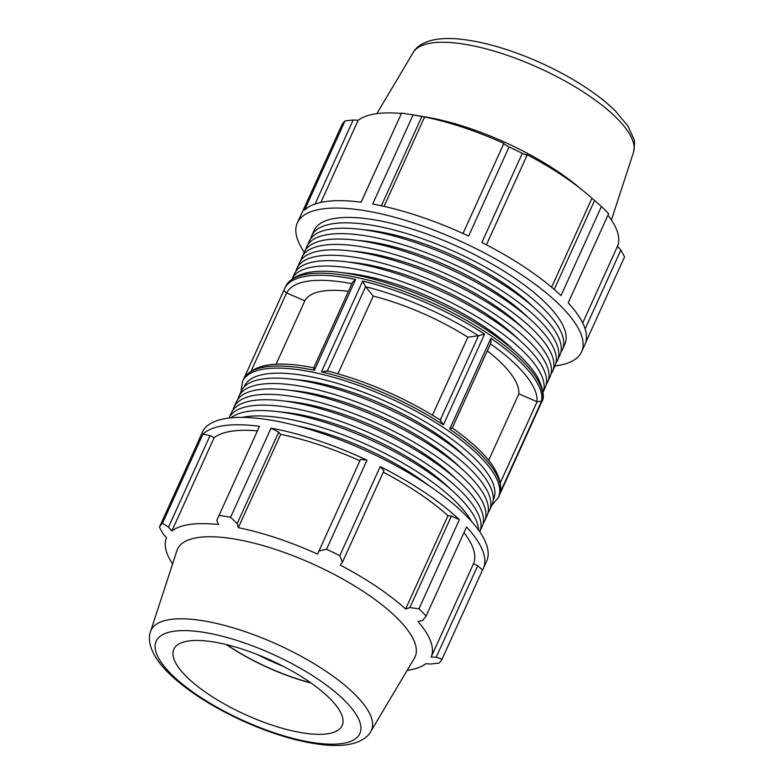 <?xml version="1.0" encoding="UTF-8"?>
<svg xmlns="http://www.w3.org/2000/svg" width="784" height="784" viewBox="0 0 784 784"><rect width="100%" height="100%" fill="white"/><g stroke="black" fill="none" stroke-linecap="round" stroke-linejoin="round"><path stroke-width="1.18" d="M283.044 666.194A92.414 29.998 24.4 0 1 257.456 654.591M226.752 644.673A97.951 31.801 -155.6 0 0 310.729 682.766M311.121 683.04A98.421 31.948 24.4 0 1 226.292 644.566M257.377 430.886A145.148 47.118 -155.6 0 0 214.15 437.717L210.053 435.581L202.919 434.169A156.075 50.666 24.4 0 1 259.494 426.32L216.776 520.4L259.494 426.32M359.885 460.786A145.148 47.118 -155.6 0 0 280.643 434.365L278.692 432.111L271.019 428.142A156.075 50.666 24.4 0 1 366.99 460.149L360.513 459.404L319 550.917L326.565 549.27L366.99 460.149M326.565 549.27A156.075 50.666 24.4 0 1 339.786 555.699L342.412 562.304L383.935 470.782L380.22 466.578A156.075 50.666 24.4 0 1 459.365 519.694L451.408 516.068L447.968 515.696A145.148 47.118 -155.6 0 0 383.298 472.193M451.408 516.068L409.895 607.59L418.93 608.815A156.075 50.666 24.4 0 1 426.114 616.087L466.549 526.956A156.075 50.666 24.4 0 1 483.307 568.518A156.075 50.666 24.4 0 1 482.503 570.066L477.73 565.685L473.467 563.765A145.148 47.118 -155.6 0 0 463.971 532.64M198.401 441.196A156.075 50.666 24.4 0 1 199.038 439.569A156.075 50.666 24.4 0 1 199.851 438.011L159.417 527.142A156.075 50.666 24.4 0 1 162.484 523.291L168.531 527.093L210.053 435.581M430.465 459.424A137.651 44.688 24.4 0 1 482.14 526.515L479.749 531.777A137.651 44.688 24.4 0 0 428.015 464.824A137.651 44.688 24.4 0 0 229.026 418.048L231.417 412.786A137.651 44.688 24.4 0 1 430.465 459.424M450.526 489.167A124.862 40.533 -155.6 0 0 421.165 465.774A124.862 40.533 -155.6 0 0 280.329 411.963M237.817 399.399A137.651 44.688 24.4 0 1 238.767 396.577L241.217 391.177A137.651 44.688 24.4 0 1 440.265 437.815A137.651 44.688 24.4 0 1 491.94 504.906L489.49 510.306A137.651 44.688 24.4 0 1 487.981 512.883M238.767 396.577A137.651 44.688 24.4 0 1 437.815 443.215A137.651 44.688 24.4 0 1 489.49 510.306M460.335 467.558A124.862 40.533 -155.6 0 0 430.965 444.165A124.862 40.533 -155.6 0 0 290.139 390.354M232.917 410.208A137.651 44.688 24.4 0 1 233.867 407.376L236.317 401.976A137.651 44.688 24.4 0 1 435.365 448.615A137.651 44.688 24.4 0 1 487.04 515.715L484.59 521.115A137.651 44.688 24.4 0 1 483.081 523.692M233.867 407.376A137.651 44.688 24.4 0 1 432.915 454.024A137.651 44.688 24.4 0 1 484.59 521.115M455.426 478.367A124.862 40.533 -155.6 0 0 426.065 454.975A124.862 40.533 -155.6 0 0 285.239 401.163M231.064 417.823A137.651 44.688 24.4 0 1 425.565 470.224A137.651 44.688 24.4 0 1 478.573 530.102M242.285 417.372A137.651 44.688 24.4 0 1 423.115 475.623A137.651 44.688 24.4 0 1 471.517 521.36M428.995 485.688A124.862 40.533 -155.6 0 0 416.265 476.574A124.862 40.533 -155.6 0 0 297.136 425.869M199.038 439.569L202.39 432.18A156.075 50.666 24.4 0 1 383.562 459.189A156.075 50.666 24.4 0 1 486.658 561.128L483.307 568.518M418.93 608.815L459.365 519.694M477.73 565.685L436.218 657.208L442.068 659.197L482.503 570.066M442.068 659.197A156.075 50.666 24.4 0 1 439.001 663.039L430.779 664.028L425.869 663.685A145.148 47.118 -155.6 0 1 407.151 670.349M202.919 434.169L162.484 523.291M219.069 515.441A156.075 50.666 24.4 0 1 230.584 517.264L237.18 523.634L278.692 432.111M271.019 428.142L230.584 517.264M380.22 466.578L339.786 555.699M473.467 563.765L431.131 657.08A145.148 47.118 -155.6 0 0 417.95 621.477L422.615 620.458L426.114 616.087M436.218 657.208L431.131 657.08M319 550.917L317.579 554.112A145.148 47.118 -155.6 0 0 238.316 527.681L237.18 523.634M216.776 520.4L218.55 524.545A145.148 47.118 -155.6 0 0 171.823 531.033L168.531 527.093M172.578 563.941A145.148 47.118 -155.6 0 1 166.551 537.638L163.101 533.914L159.417 527.142M409.895 607.59L405.632 609.011A145.148 47.118 -155.6 0 0 376.545 586.579A145.148 47.118 -155.6 0 0 340.266 565.137L342.412 562.304M150.518 631.61L176.949 550.544A130.428 42.346 24.4 0 1 366.108 593.312A130.428 42.346 24.4 0 1 414.364 658.237L370.773 731.521C368.353 736.235 361.532 742.389 347.283 744.682C340.246 745.711 332.249 745.751 323.263 744.8C298.988 742.046 272.215 734.108 242.942 720.976C213.689 707.589 190.002 692.644 171.872 676.151C165.12 669.918 159.809 663.764 155.918 657.698C148.49 645.722 148.558 636.618 150.518 631.61A121.001 39.288 24.4 0 1 326.007 671.28A121.001 39.288 24.4 0 1 370.773 731.521M432.474 415.128L467.823 337.198L478.397 335.738L484.59 334.062A140.463 45.599 -155.6 0 0 365.716 281.828A140.463 45.599 -155.6 0 0 362.649 281.084L365.618 286.679L373.204 296.087L337.973 373.752M313.718 367.912L352.535 282.348L355.583 279.506A140.463 45.599 -155.6 0 0 284.67 288.59A140.463 45.599 -155.6 0 0 284.327 289.394C283.779 290.443 284.533 291.609 286.591 292.912L304.829 300.84L276.046 364.315M295.039 379.554A124.862 40.533 24.4 0 1 328.104 385.238A124.862 40.533 24.4 0 1 435.865 433.366A124.862 40.533 24.4 0 1 465.235 456.758M452.28 427.995L490.951 342.824L490.902 338.306L449.732 429.073A140.463 45.599 24.4 0 1 500.417 491.94L500.721 490.833C501.936 472.497 485.786 451.545 452.28 427.995M451.878 427.966L449.732 429.073M499.33 495.41L499.663 494.606A140.463 45.599 24.4 0 1 499.33 495.41L498.389 497.487A140.463 45.599 -155.6 0 0 323.596 374.664A140.463 45.599 -155.6 0 0 310.346 371.714A140.463 45.599 -155.6 0 0 242.55 381.426L243.491 379.358A140.463 45.599 24.4 0 1 314.404 370.273C313.531 368.274 313.482 367.569 314.247 368.166M488.667 460.345L518.841 393.833L537.089 401.751L541.597 401.173A140.463 45.599 -155.6 0 0 490.902 338.306M487.315 350.85A117.051 38.004 24.4 0 1 518.841 393.833M304.829 300.84A117.051 38.004 24.4 0 1 348.459 291.325M327.33 371.087L321.479 371.851A140.463 45.599 24.4 0 1 324.537 372.596A140.463 45.599 24.4 0 1 443.411 424.83L440.196 420.126M280.643 434.365L238.316 527.681M214.15 437.717L171.823 531.033M447.968 515.696L405.632 609.011M307.465 680.532A92.414 29.998 24.4 0 1 341.657 726.533A92.414 29.998 24.4 0 1 245.608 714.724A92.414 29.998 24.4 0 1 173.45 650.23A92.414 29.998 24.4 0 1 307.465 680.532M305.809 249.508A137.651 44.688 24.4 0 1 306.76 246.686A137.651 44.688 24.4 0 1 505.817 293.324A137.651 44.688 24.4 0 1 557.483 360.415A137.651 44.688 24.4 0 1 555.983 362.992M528.328 317.667A124.862 40.533 -155.6 0 0 498.957 294.274A124.862 40.533 -155.6 0 0 358.131 240.463M306.76 246.686L309.21 241.286A137.651 44.688 24.4 0 1 508.267 287.924A137.651 44.688 24.4 0 1 559.933 355.015L557.483 360.415M296.009 271.117A137.651 44.688 24.4 0 1 296.96 268.285A137.651 44.688 24.4 0 1 496.007 314.933A137.651 44.688 24.4 0 1 547.683 382.024A137.651 44.688 24.4 0 1 546.183 384.601M518.528 339.276A124.862 40.533 -155.6 0 0 489.157 315.883A124.862 40.533 -155.6 0 0 348.331 262.072M296.96 268.285L299.41 262.885A137.651 44.688 24.4 0 1 498.457 309.523A137.651 44.688 24.4 0 1 550.133 376.624L547.683 382.024M543.008 392.323L545.233 387.423A137.651 44.688 24.4 0 0 493.557 320.333A137.651 44.688 24.4 0 0 294.51 273.694L292.285 278.585A137.651 44.688 24.4 0 1 491.107 325.732A137.651 44.688 24.4 0 1 543.008 392.294M513.951 350.399A124.862 40.533 -155.6 0 0 484.257 326.683A124.862 40.533 -155.6 0 0 342.971 272.842M300.909 260.308A137.651 44.688 24.4 0 1 301.86 257.485A137.651 44.688 24.4 0 1 500.917 304.123A137.651 44.688 24.4 0 1 552.583 371.214A137.651 44.688 24.4 0 1 551.083 373.792M523.428 328.467A124.862 40.533 -155.6 0 0 494.057 305.074A124.862 40.533 -155.6 0 0 353.231 251.262M301.86 257.485L304.31 252.085A137.651 44.688 24.4 0 1 503.367 298.724A137.651 44.688 24.4 0 1 555.033 365.814L552.583 371.214M310.709 238.708A137.651 44.688 24.4 0 1 311.66 235.876A137.651 44.688 24.4 0 1 510.717 282.524A137.651 44.688 24.4 0 1 562.383 349.615A137.651 44.688 24.4 0 1 560.883 352.183M533.228 306.867A124.862 40.533 -155.6 0 0 503.867 283.475A124.862 40.533 -155.6 0 0 363.031 229.663M311.66 235.876L314.11 230.476A137.651 44.688 24.4 0 1 513.167 277.115A137.651 44.688 24.4 0 1 564.833 344.215L562.383 349.615M304.251 252.223A156.075 50.666 24.4 0 1 297.342 222.872L300.693 215.482A156.075 50.666 24.4 0 1 301.497 213.934L341.922 124.803A156.075 50.666 24.4 0 1 344.989 120.961L304.564 210.083A156.075 50.666 24.4 0 1 361.15 202.233L401.575 113.112A156.075 50.666 24.4 0 1 408.866 114.199A156.075 50.666 24.4 0 1 413.09 114.934L372.665 204.056A156.075 50.666 24.4 0 1 468.636 236.062L509.071 146.941A156.075 50.666 24.4 0 1 522.291 153.37L481.866 242.491A156.075 50.666 24.4 0 1 561.011 295.607L601.436 206.486A156.075 50.666 24.4 0 1 608.619 213.748L568.194 302.879A156.075 50.666 24.4 0 1 584.952 344.431L581.601 351.82A156.075 50.666 24.4 0 1 556.346 365.775A156.075 50.666 24.4 0 1 554.964 365.952M585.589 342.804L624.574 256.858L620.889 250.086L585.129 328.927M297.342 222.872A156.075 50.666 24.4 0 1 478.514 249.88A156.075 50.666 24.4 0 1 581.601 351.82M315.08 204.036L353.212 119.972L344.989 120.961M320.881 202.419L358.131 120.315A145.148 47.118 24.4 0 1 401.359 113.484M353.212 119.972L358.131 120.315M401.575 113.112L361.101 202.233M381.357 205.79L421.851 116.512L413.09 114.934M384.052 206.388L424.624 116.963A145.148 47.118 24.4 0 1 503.887 143.394L463.001 233.475M421.851 116.512L424.624 116.963M509.071 146.941L503.681 143.795M486.433 244.833L527.093 155.183L522.291 153.37M527.093 155.183L526.574 154.428A145.148 47.118 24.4 0 1 562.853 175.861A145.148 47.118 24.4 0 1 584.345 191.747A145.148 47.118 24.4 0 1 591.94 198.293L594.576 200.469L554.21 289.443M551.603 287.209L591.94 198.293M601.436 206.486L594.576 200.469M582.698 322.959L617.439 246.362L620.889 250.086M607.943 215.237A145.148 47.118 24.4 0 1 617.439 246.362M408.866 114.199L425.545 116.953A130.428 42.346 24.4 0 1 557.542 171.314A130.428 42.346 24.4 0 1 576.848 185.583L584.345 191.747M284.308 289.433L243.912 378.486L284.298 289.463M540.088 405.504L540.499 404.642A140.463 45.599 -155.6 0 0 540.842 403.838L540.764 403.995M373.204 296.087A117.051 38.004 24.4 0 1 467.823 337.198M362.649 281.084L321.479 371.851M353.574 276.84A140.463 45.599 24.4 0 1 366.657 279.751A140.463 45.599 24.4 0 1 541.44 402.574C544.762 398.086 543.606 389.844 537.951 377.839C534.149 371.165 528.494 364.188 521.017 356.906C500.104 336.963 471.674 318.588 435.708 301.801C407.758 289.002 381.142 280.074 355.867 274.988C318.324 267.413 294.902 271.254 285.601 286.513A140.463 45.599 24.4 0 1 353.574 276.84M443.411 424.83L484.59 334.062M314.404 370.273L355.583 279.506M540.842 403.838L499.663 494.606M500.417 491.94L541.597 401.173M327.418 370.901L365.618 286.679M251.331 370.646L286.591 292.912M244.167 386.884A136.769 44.404 24.4 0 1 310.484 376.683A136.769 44.404 24.4 0 1 442.764 432.827A136.769 44.404 24.4 0 1 493.224 499.859M317.853 679.091A111.818 36.299 -155.6 0 0 155.555 642.89A111.818 36.299 -155.6 0 0 300.586 740.214A111.818 36.299 -155.6 0 0 317.853 679.091M537.089 401.751L500.486 482.434M490.48 343.862A136.769 44.404 24.4 0 1 536.932 401.692M286.738 292.981A136.769 44.404 24.4 0 1 351.918 283.71M478.485 335.719L440.275 419.959M365.677 286.758A136.769 44.404 24.4 0 1 478.397 335.738M587.539 94.737A121.001 39.288 24.4 0 1 633.472 152.39C634.766 144.981 634.815 140.326 633.609 138.435L627.915 126.048L615.264 110.848C607.678 103.38 598.388 95.962 587.392 88.582C573.388 79.213 557.943 70.687 541.058 63.024C511.776 49.892 485.002 41.954 460.727 39.2C451.751 38.249 443.744 38.289 436.717 39.318C422.468 41.611 415.647 47.765 413.227 52.479A121.001 39.288 24.4 0 1 587.539 94.737M540.499 404.642L541.44 402.574M284.278 289.502L285.601 286.513M242.55 381.426L240.992 391.677M491.705 505.415L498.389 497.487M243.491 379.358C252.801 364.08 276.252 360.248 313.845 367.853M326.595 370.695C366.461 381.004 404.554 397.547 440.853 420.332M540.803 403.917L499.682 494.567M413.227 52.479L376.839 113.651M633.472 152.39L611.412 220.059"/></g></svg>
